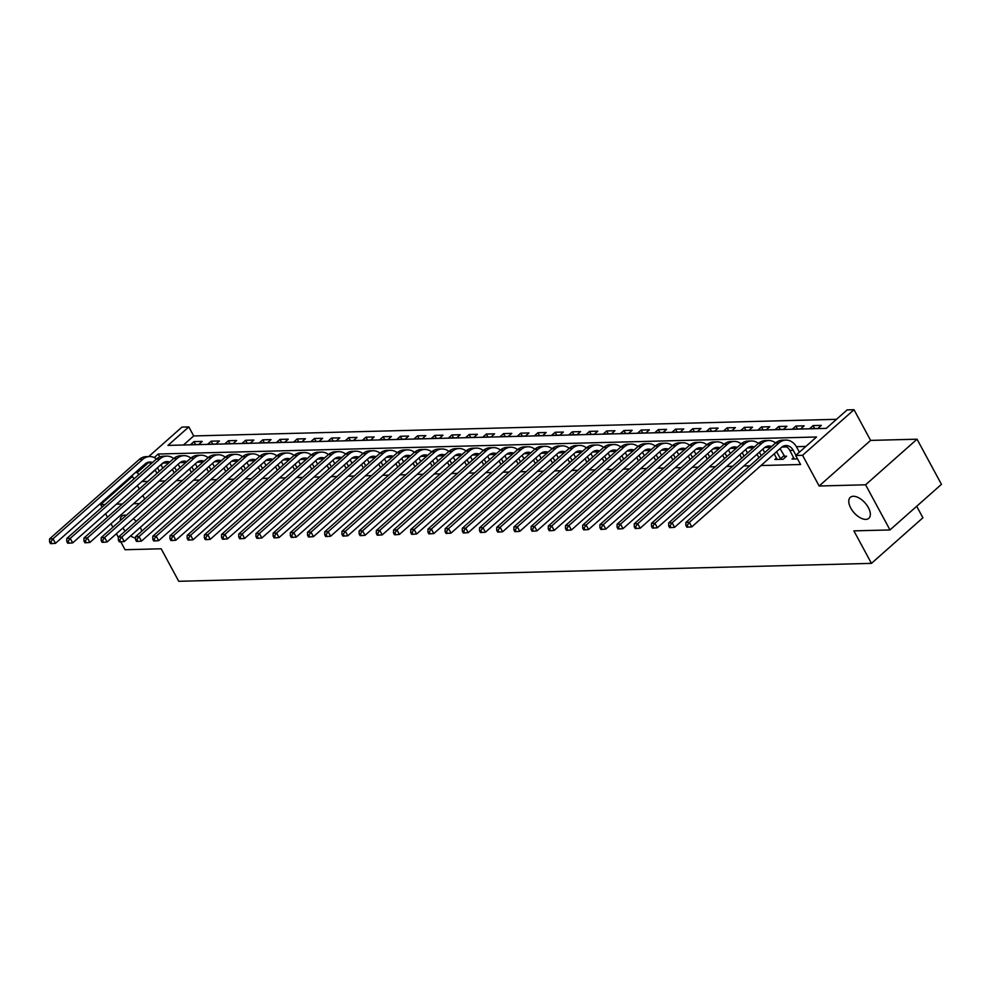 <?xml version="1.0" encoding="UTF-8"?>
<svg xmlns="http://www.w3.org/2000/svg" width="991" height="991" viewBox="0 0 991 991"><rect width="100%" height="100%" fill="white"/><g stroke="black" fill="none" stroke-linecap="round" stroke-linejoin="round"><path stroke-width="1.49" d="M850.761 508.061A13.998 7.371 48.5 0 1 850.278 497.371A13.998 7.371 48.5 0 1 868.364 507.615A13.998 7.371 48.5 0 1 868.834 518.305A13.998 7.371 48.5 0 1 850.761 508.061M120.295 520.647A13.998 7.371 48.5 0 1 121.806 516.212A13.998 7.371 48.5 0 1 126.377 515.246M133.351 518.714A13.998 7.371 48.5 0 1 136.201 521.353M148.675 456.578L181.948 427.096L188.823 426.923L167.962 445.405L826.271 428.372L847.132 409.89L854.019 409.704L802.561 455.303L795.674 455.476L816.534 436.994L158.226 454.027L154.237 457.557M870.606 440.4L819.148 485.999L865.589 484.797L889.992 529.937L941.45 484.339L917.047 439.199L870.606 440.4L854.019 409.704M916.687 506.277L922.906 517.773L871.448 563.371L178.739 581.296L161.174 548.791L125.052 549.732L120.791 541.829M836.491 419.317L193.703 435.941L188.823 426.923M865.589 484.797L917.047 439.199M132.484 476.386L100.648 504.592L105.157 504.469M118.375 537.382L116.405 533.728M112.887 527.212L110.992 523.719M107.474 517.215L105.591 513.722M102.073 507.206L100.648 504.592M193.703 435.941L183.484 444.996M190.495 444.699L198.757 444.488L202.226 441.404L193.976 441.614L190.495 444.699M207.701 444.253L215.951 444.042L219.432 440.958L211.17 441.181L207.701 444.253M224.895 443.807L233.145 443.596L236.626 440.512L228.376 440.735L224.895 443.807M242.089 443.361L250.351 443.15L253.82 440.066L245.57 440.289L242.089 443.361M259.283 442.927L267.545 442.704L271.026 439.632L262.764 439.843L259.283 442.927M276.489 442.481L284.739 442.259L288.22 439.186L279.957 439.397L276.489 442.481M293.683 442.036L301.933 441.813L305.414 438.74L297.164 438.951L293.683 442.036M310.877 441.59L319.139 441.379L322.608 438.295L314.358 438.505L310.877 441.59M328.083 441.144L336.333 440.933L339.814 437.849L331.551 438.059L328.083 441.144M345.277 440.698L353.527 440.487L357.008 437.403L348.758 437.613L345.277 440.698M362.471 440.252L370.733 440.041L374.202 436.957L365.952 437.167L362.471 440.252M379.664 439.806L387.927 439.595L391.395 436.511L383.145 436.721L379.664 439.806M396.871 439.36L405.121 439.149L408.602 436.065L400.339 436.275L396.871 439.36M414.065 438.914L422.315 438.703L425.796 435.619L417.545 435.842L414.065 438.914M431.258 438.468L439.521 438.257L442.989 435.173L434.739 435.396L431.258 438.468M448.465 438.022L456.715 437.811L460.196 434.727L451.933 434.95L448.465 438.022M465.659 437.588L473.909 437.365L477.389 434.293L469.127 434.504L465.659 437.588M482.852 437.142L491.102 436.92L494.583 433.847L486.333 434.058L482.852 437.142M500.046 436.697L508.309 436.474L511.777 433.401L503.527 433.612L500.046 436.697M517.252 436.251L525.503 436.04L528.983 432.956L520.721 433.166L517.252 436.251M534.446 435.805L542.696 435.594L546.177 432.51L537.927 432.72L534.446 435.805M551.64 435.359L559.903 435.148L563.371 432.064L555.121 432.274L551.64 435.359M568.834 434.913L577.096 434.702L580.577 431.618L572.315 431.828L568.834 434.913M586.04 434.467L594.29 434.256L597.771 431.172L589.509 431.382L586.04 434.467M603.234 434.021L611.484 433.81L614.965 430.726L606.715 430.936L603.234 434.021M620.428 433.575L628.69 433.364L632.159 430.28L623.909 430.503L620.428 433.575M637.634 433.129L645.884 432.918L649.365 429.834L641.103 430.057L637.634 433.129M654.828 432.683L663.078 432.472L666.559 429.388L658.309 429.611L654.828 432.683M672.022 432.249L680.284 432.026L683.753 428.954L675.503 429.165L672.022 432.249M689.216 431.803L697.478 431.58L700.947 428.508L692.697 428.719L689.216 431.803M706.422 431.358L714.672 431.135L718.153 428.062L709.89 428.273L706.422 431.358M723.616 430.912L731.866 430.701L735.347 427.616L727.097 427.827L723.616 430.912M740.81 430.466L749.072 430.255L752.541 427.171L744.291 427.381L740.81 430.466M758.016 430.02L766.266 429.809L769.747 426.725L761.484 426.935L758.016 430.02M775.21 429.574L783.46 429.363L786.941 426.279L778.691 426.489L775.21 429.574M792.404 429.128L800.654 428.917L804.135 425.833L795.884 426.043L792.404 429.128M809.597 428.682L817.86 428.471L821.328 425.387L813.078 425.597L809.597 428.682M155.215 470.044L142.246 481.539L147.894 481.391M159.093 481.106L165.088 480.945M176.299 480.66L182.294 480.499M193.493 480.214L199.488 480.065M210.687 479.768L216.682 479.619M227.88 479.322L233.888 479.173M245.087 478.876L251.082 478.727M262.281 478.43L268.276 478.281M279.474 477.984L285.47 477.835M296.681 477.551L302.676 477.389M313.874 477.105L319.87 476.944M331.068 476.659L337.064 476.498M348.262 476.213L354.258 476.052M365.468 475.767L371.464 475.606M382.662 475.321L388.658 475.16M399.856 474.875L405.852 474.726M417.062 474.429L423.058 474.28M434.256 473.983L440.252 473.834M451.45 473.537L457.446 473.388M468.644 473.091L474.639 472.942M485.85 472.645L491.846 472.496M503.044 472.212L509.04 472.05M520.238 471.766L526.233 471.605M537.432 471.32L543.44 471.159M554.638 470.874L560.633 470.713M571.832 470.428L577.827 470.267M589.026 469.982L595.021 469.821M606.232 469.536L612.227 469.387M623.426 469.09L629.421 468.941M640.62 468.644L646.615 468.495M657.813 468.198L663.809 468.049M675.02 467.752L681.015 467.603M692.213 467.306L698.209 467.157M709.407 466.872L715.403 466.711M726.614 466.427L732.609 466.265M743.807 465.981L749.803 465.82M761.001 465.535L800.555 464.506L795.674 455.476M805.894 446.421L796.392 446.668M786.743 446.916L781.899 447.052M769.549 447.362L764.705 447.486M752.342 447.808L747.511 447.932M735.149 448.254L730.305 448.378M717.955 448.7L713.111 448.824M700.761 449.146L695.917 449.27M683.555 449.592L678.711 449.716M666.361 450.038L661.517 450.162M649.167 450.484L644.323 450.608M631.961 450.93L627.13 451.054M614.767 451.376L609.923 451.5M597.573 451.809L592.729 451.946M580.379 452.255L575.536 452.392M563.173 452.701L558.342 452.825M545.979 453.147L541.136 453.271M528.785 453.593L523.942 453.717M511.579 454.039L506.748 454.163M494.385 454.485L489.542 454.609M477.191 454.931L472.348 455.055M459.997 455.377L455.154 455.501M442.791 455.823L437.96 455.947M425.597 456.269L420.754 456.393M408.403 456.715L403.56 456.839M391.21 457.148L386.366 457.285M374.003 457.594L369.16 457.731M356.81 458.04L351.966 458.164M339.616 458.486L334.772 458.61M322.409 458.932L317.578 459.056M305.216 459.378L300.372 459.502M288.022 459.824L283.178 459.948M270.828 460.27L265.984 460.394M253.622 460.716L248.791 460.84M236.428 461.162L231.584 461.286M219.234 461.608L214.39 461.732M202.028 462.054L197.197 462.178M184.834 462.487L179.99 462.624M167.64 462.933L163.106 463.057L161.05 464.878M776.486 458.028L774.838 459.49L783.088 459.279L786.569 456.194L784.327 456.256M793.68 457.582L792.032 459.044L797.532 458.907M140.326 527.323A13.998 7.371 48.5 0 1 141.688 531.275M135.556 538.076A13.998 7.371 48.5 0 1 130.601 535.945M125.163 531.114A13.998 7.371 48.5 0 1 122.896 527.98M819.148 485.999L802.561 455.303M138.616 474.825L137.365 472.509L135.346 472.558M144.711 499.006L142.828 495.525M139.31 489.009L137.427 485.516M133.896 479L132.014 475.519M116.356 504.184L122.351 504.023M133.562 503.738L139.558 503.577M889.992 529.937L853.883 530.866L871.448 563.371M148.675 462.487L137.365 472.509M159.799 456.938L158.226 454.027M195.574 444.575L193.976 441.614M814.676 428.558L813.078 425.597M797.482 428.992L795.884 426.043M780.276 429.437L778.691 426.489M763.082 429.883L761.484 426.935M745.889 430.329L744.291 427.381M728.682 430.775L727.097 427.827M711.488 431.221L709.89 428.273M694.295 431.667L692.697 428.719M677.101 432.113L675.503 429.165M659.895 432.559L658.309 429.611M642.701 433.005L641.103 430.057M625.507 433.451L623.909 430.503M608.301 433.897L606.715 430.936M591.107 434.331L589.509 431.382M573.913 434.776L572.315 431.828M556.719 435.222L555.121 432.274M539.513 435.668L537.927 432.72M522.319 436.114L520.721 433.166M505.125 436.56L503.527 433.612M487.931 437.006L486.333 434.058M470.725 437.452L469.127 434.504M453.531 437.898L451.933 434.95M436.337 438.344L434.739 435.396M419.131 438.79L417.545 435.842M401.937 439.236L400.339 436.275M384.743 439.67L383.145 436.721M367.55 440.115L365.952 437.167M350.343 440.561L348.758 437.613M333.149 441.007L331.551 438.059M315.956 441.453L314.358 438.505M298.749 441.899L297.164 438.951M281.555 442.345L279.957 439.397M264.362 442.791L262.764 439.843M247.168 443.237L245.57 440.289M229.962 443.683L228.376 440.735M212.768 444.129L211.17 441.181M159.353 471.245L157.47 467.752M156.999 473.326L155.104 469.845M160.938 464.68L162.834 468.161M151.028 463.825A10.926 8.498 88.5 0 0 147.993 462.289M152.478 462.537A10.926 8.498 88.5 0 0 149.703 462.017A10.926 8.498 88.5 0 0 145.107 463.912L55.471 543.341L51.904 543.613L50.925 541.804L49.55 541.842L50.529 543.65L51.904 543.613M49.55 541.842L49.6 538.906L139.223 459.49A16.401 12.747 -91.5 0 1 146.123 456.64L149.567 456.554A16.401 12.747 -91.5 0 1 156.504 458.969M49.6 538.906L53.031 538.819L142.667 459.403A16.401 12.747 -91.5 0 1 149.567 456.554M50.925 541.804L53.031 538.819L55.471 543.341M176.547 470.799L174.664 467.306M174.193 472.88L172.31 469.4M178.145 464.234L180.028 467.715M168.222 463.379A10.926 8.498 88.5 0 0 165.187 461.843M169.684 462.091A10.926 8.498 88.5 0 0 166.897 461.571A10.926 8.498 88.5 0 0 162.301 463.466L72.677 542.895L69.097 543.167L68.119 541.359L66.744 541.396L67.722 543.204L69.097 543.167M66.744 541.396L66.793 538.472L156.429 459.044A16.401 12.747 -91.5 0 1 163.317 456.194L166.761 456.108A16.401 12.747 -91.5 0 1 173.71 458.523M66.793 538.472L70.225 538.373L159.861 458.957A16.401 12.747 -91.5 0 1 166.761 456.108M68.119 541.359L70.225 538.373L72.677 542.895M193.753 470.353L191.858 466.86M191.387 472.447L189.504 468.954M195.338 463.788L197.221 467.269M185.428 462.933A10.926 8.498 88.5 0 0 182.381 461.397M186.878 461.645A10.926 8.498 88.5 0 0 184.103 461.125A10.926 8.498 88.5 0 0 179.495 463.02L89.871 542.449L86.291 542.721L85.325 540.913L83.95 540.95L84.916 542.758L86.291 542.721M83.95 540.95L83.987 538.026L173.623 458.598A16.401 12.747 -91.5 0 1 180.523 455.749L183.954 455.662A16.401 12.747 -91.5 0 1 190.904 458.077M83.987 538.026L87.431 537.927L177.055 458.511A16.401 12.747 -91.5 0 1 183.954 455.662M85.325 540.913L87.431 537.927L89.871 542.449M210.947 469.907L209.064 466.414M208.593 472.001L206.698 468.508M212.532 463.342L214.428 466.823M202.622 462.487A10.926 8.498 88.5 0 0 199.587 460.951M204.072 461.199A10.926 8.498 88.5 0 0 201.297 460.679A10.926 8.498 88.5 0 0 196.701 462.574L107.065 542.003L103.498 542.275L102.519 540.467L101.144 540.504L102.123 542.312L103.498 542.275M101.144 540.504L101.181 537.58L190.817 458.152A16.401 12.747 -91.5 0 1 197.717 455.303L201.161 455.216A16.401 12.747 -91.5 0 1 208.098 457.631M101.181 537.58L104.625 537.494L194.261 458.065A16.401 12.747 -91.5 0 1 201.161 455.216M102.519 540.467L104.625 537.494L107.065 542.003M228.141 469.461L226.258 465.981M225.787 471.555L223.904 468.062M229.739 462.896L231.621 466.377M219.816 462.041A10.926 8.498 88.5 0 0 216.781 460.505M221.266 460.753A10.926 8.498 88.5 0 0 218.491 460.233A10.926 8.498 88.5 0 0 213.895 462.14L124.259 541.557L120.691 541.829L119.713 540.021L118.338 540.058L119.316 541.866L120.691 541.829M118.338 540.058L118.387 537.134L208.011 457.706A16.401 12.747 -91.5 0 1 214.911 454.857L218.354 454.77A16.401 12.747 -91.5 0 1 225.304 457.185M118.387 537.134L121.819 537.048L211.455 457.619A16.401 12.747 -91.5 0 1 218.354 454.77M119.713 540.021L121.819 537.048L124.259 541.557M245.334 469.016L243.452 465.535M242.981 471.109L241.098 467.616M246.932 462.45L248.815 465.931M237.022 461.595A10.926 8.498 88.5 0 0 233.975 460.059M238.472 460.307A10.926 8.498 88.5 0 0 235.697 459.787A10.926 8.498 88.5 0 0 231.089 461.695L141.465 541.111L137.885 541.383L136.907 539.587L135.532 539.612L136.51 541.42L137.885 541.383M135.532 539.612L135.581 536.688L225.217 457.26A16.401 12.747 -91.5 0 1 232.105 454.411L235.548 454.324A16.401 12.747 -91.5 0 1 242.498 456.74M135.581 536.688L139.025 536.602L228.648 457.173A16.401 12.747 -91.5 0 1 235.548 454.324M136.907 539.587L139.025 536.602L141.465 541.111M262.541 468.57L260.645 465.089M260.175 470.663L258.292 467.17M264.126 462.004L266.009 465.497M254.216 461.149A10.926 8.498 88.5 0 0 251.169 459.613M255.666 459.874A10.926 8.498 88.5 0 0 252.891 459.341A10.926 8.498 88.5 0 0 248.295 461.249L158.659 540.665L155.091 540.937L154.113 539.141L152.738 539.166L153.704 540.975L155.091 540.937M152.738 539.166L152.775 536.242L242.411 456.814A16.401 12.747 -91.5 0 1 249.311 453.965L252.742 453.878A16.401 12.747 -91.5 0 1 259.692 456.294M152.775 536.242L156.219 536.156L245.855 456.727A16.401 12.747 -91.5 0 1 252.742 453.878M154.113 539.141L156.219 536.156L158.659 540.665M279.735 468.124L277.852 464.643M277.381 470.217L275.486 466.724M281.32 461.558L283.215 465.052M271.41 460.704A10.926 8.498 88.5 0 0 268.375 459.167M272.859 459.428A10.926 8.498 88.5 0 0 270.085 458.895A10.926 8.498 88.5 0 0 265.489 460.803L175.853 540.219L172.285 540.491L171.307 538.695L169.932 538.732L170.91 540.529L172.285 540.491M169.932 538.732L169.969 535.797L259.605 456.38A16.401 12.747 -91.5 0 1 266.505 453.531L269.948 453.432A16.401 12.747 -91.5 0 1 276.885 455.86M169.969 535.797L173.413 535.71L263.049 456.281A16.401 12.747 -91.5 0 1 269.948 453.432M171.307 538.695L173.413 535.71L175.853 540.219M296.928 467.678L295.045 464.197M294.575 469.771L292.692 466.29M298.526 461.112L300.409 464.606M288.604 460.258A10.926 8.498 88.5 0 0 285.569 458.722M290.066 458.982A10.926 8.498 88.5 0 0 287.279 458.449A10.926 8.498 88.5 0 0 282.683 460.357L193.047 539.773L189.479 540.058L188.501 538.249L187.126 538.286L188.104 540.083L189.479 540.058M187.126 538.286L187.175 535.351L276.799 455.934A16.401 12.747 -91.5 0 1 283.699 453.085L287.142 452.986A16.401 12.747 -91.5 0 1 294.092 455.414M187.175 535.351L190.606 535.264L280.242 455.835A16.401 12.747 -91.5 0 1 287.142 452.986M188.501 538.249L190.606 535.264L193.047 539.773M314.135 467.232L312.239 463.751M311.769 469.325L309.886 465.844M315.72 460.666L317.603 464.16M305.81 459.824A10.926 8.498 88.5 0 0 302.763 458.276M307.26 458.536A10.926 8.498 88.5 0 0 304.485 458.015A10.926 8.498 88.5 0 0 299.877 459.911L210.253 539.327L206.673 539.612L205.707 537.803L204.332 537.84L205.298 539.637L206.673 539.612M204.332 537.84L204.369 534.905L294.005 455.488A16.401 12.747 -91.5 0 1 300.905 452.639L304.336 452.54A16.401 12.747 -91.5 0 1 311.285 454.968M204.369 534.905L207.813 534.818L297.436 455.402A16.401 12.747 -91.5 0 1 304.336 452.54M205.707 537.803L207.813 534.818L210.253 539.327M331.328 466.798L329.446 463.305M328.962 468.879L327.08 465.398M332.914 460.22L334.797 463.714M323.004 459.378A10.926 8.498 88.5 0 0 319.969 457.842M324.453 458.09A10.926 8.498 88.5 0 0 321.679 457.569A10.926 8.498 88.5 0 0 317.083 459.465L227.447 538.893L223.879 539.166L222.901 537.357L221.526 537.395L222.504 539.203L223.879 539.166M221.526 537.395L221.563 534.459L311.199 455.042A16.401 12.747 -91.5 0 1 318.099 452.193L321.542 452.107A16.401 12.747 -91.5 0 1 328.479 454.522M221.563 534.459L225.007 534.372L314.642 454.956A16.401 12.747 -91.5 0 1 321.542 452.107M222.901 537.357L225.007 534.372L227.447 538.893M348.522 466.352L346.639 462.859M346.169 468.433L344.286 464.952M350.12 459.774L352.003 463.268M340.198 458.932A10.926 8.498 88.5 0 0 337.163 457.396M341.647 457.644A10.926 8.498 88.5 0 0 338.872 457.124A10.926 8.498 88.5 0 0 334.277 459.019L244.641 538.447L241.073 538.72L240.095 536.911L238.72 536.949L239.698 538.757L241.073 538.72M238.72 536.949L238.769 534.013L328.393 454.596A16.401 12.747 -91.5 0 1 335.292 451.747L338.736 451.661A16.401 12.747 -91.5 0 1 345.686 454.076M238.769 534.013L242.2 533.926L331.836 454.51A16.401 12.747 -91.5 0 1 338.736 451.661M240.095 536.911L242.2 533.926L244.641 538.447M365.716 465.906L363.833 462.413M363.363 467.987L361.48 464.506M367.314 459.341L369.197 462.822M357.404 458.486A10.926 8.498 88.5 0 0 354.357 456.95M358.853 457.198A10.926 8.498 88.5 0 0 356.066 456.678A10.926 8.498 88.5 0 0 351.471 458.573L261.847 538.002L258.267 538.274L257.288 536.465L255.913 536.503L256.892 538.311L258.267 538.274M255.913 536.503L255.963 533.567L345.599 454.151A16.401 12.747 -91.5 0 1 352.486 451.301L355.93 451.215A16.401 12.747 -91.5 0 1 362.879 453.63M255.963 533.567L259.407 533.48L349.03 454.064A16.401 12.747 -91.5 0 1 355.93 451.215M257.288 536.465L259.407 533.48L261.847 538.002M382.922 465.46L381.027 461.967M380.556 467.541L378.673 464.061M384.508 458.895L386.391 462.376M374.598 458.04A10.926 8.498 88.5 0 0 371.551 456.504M376.047 456.752A10.926 8.498 88.5 0 0 373.273 456.232A10.926 8.498 88.5 0 0 368.677 458.127L279.041 537.556L275.461 537.828L274.495 536.02L273.12 536.057L274.086 537.865L275.461 537.828M273.12 536.057L273.157 533.133L362.793 453.705A16.401 12.747 -91.5 0 1 369.693 450.855L373.124 450.769A16.401 12.747 -91.5 0 1 380.073 453.184M273.157 533.133L276.6 533.034L366.236 453.618A16.401 12.747 -91.5 0 1 373.124 450.769M274.495 536.02L276.6 533.034L279.041 537.556M400.116 465.014L398.233 461.521M397.763 467.108L395.867 463.615M401.702 458.449L403.597 461.93M391.792 457.594A10.926 8.498 88.5 0 0 388.757 456.058M393.241 456.306A10.926 8.498 88.5 0 0 390.466 455.786A10.926 8.498 88.5 0 0 385.871 457.681L296.235 537.11L292.667 537.382L291.688 535.574L290.313 535.611L291.292 537.419L292.667 537.382M290.313 535.611L290.351 532.687L379.987 453.259A16.401 12.747 -91.5 0 1 386.886 450.41L390.33 450.323A16.401 12.747 -91.5 0 1 397.267 452.738M290.351 532.687L293.794 532.588L383.43 453.172A16.401 12.747 -91.5 0 1 390.33 450.323M291.688 535.574L293.794 532.588L296.235 537.11M417.31 464.568L415.427 461.075M414.956 466.662L413.074 463.169M418.908 458.003L420.791 461.484M408.986 457.148A10.926 8.498 88.5 0 0 405.951 455.612M410.447 455.86A10.926 8.498 88.5 0 0 407.66 455.34A10.926 8.498 88.5 0 0 403.064 457.235L313.429 536.664L309.861 536.936L308.882 535.128L307.507 535.165L308.486 536.973L309.861 536.936M307.507 535.165L307.557 532.241L397.18 452.813A16.401 12.747 -91.5 0 1 404.08 449.964L407.524 449.877A16.401 12.747 -91.5 0 1 414.473 452.292M307.557 532.241L310.988 532.155L400.624 452.726A16.401 12.747 -91.5 0 1 407.524 449.877M308.882 535.128L310.988 532.155L313.429 536.664M434.504 464.122L432.621 460.642M432.15 466.216L430.267 462.723M436.102 457.557L437.985 461.038M426.192 456.702A10.926 8.498 88.5 0 0 423.145 455.166M427.641 455.414A10.926 8.498 88.5 0 0 424.866 454.894A10.926 8.498 88.5 0 0 420.258 456.801L330.635 536.218L327.055 536.49L326.089 534.682L324.701 534.719L325.68 536.527L327.055 536.49M324.701 534.719L324.751 531.795L414.387 452.367A16.401 12.747 -91.5 0 1 421.286 449.518L424.718 449.431A16.401 12.747 -91.5 0 1 431.667 451.846M324.751 531.795L328.194 531.709L417.818 452.28A16.401 12.747 -91.5 0 1 424.718 449.431M326.089 534.682L328.194 531.709L330.635 536.218M451.71 463.677L449.827 460.196M449.344 465.77L447.461 462.277M453.296 457.111L455.179 460.592M443.386 456.256A10.926 8.498 88.5 0 0 440.351 454.72M444.835 454.968A10.926 8.498 88.5 0 0 442.06 454.448A10.926 8.498 88.5 0 0 437.465 456.356L347.829 535.772L344.261 536.044L343.282 534.236L341.907 534.273L342.886 536.081L344.261 536.044M341.907 534.273L341.945 531.349L431.58 451.921A16.401 12.747 -91.5 0 1 438.48 449.072L441.912 448.985A16.401 12.747 -91.5 0 1 448.861 451.4M341.945 531.349L345.388 531.263L435.024 451.834A16.401 12.747 -91.5 0 1 441.912 448.985M343.282 534.236L345.388 531.263L347.829 535.772M468.904 463.231L467.021 459.75M466.55 465.324L464.655 461.831M470.49 456.665L472.385 460.158M460.58 455.81A10.926 8.498 88.5 0 0 457.545 454.274M462.029 454.535A10.926 8.498 88.5 0 0 459.254 454.002A10.926 8.498 88.5 0 0 454.658 455.91L365.022 535.326L361.455 535.598L360.476 533.802L359.101 533.827L360.08 535.635L361.455 535.598M359.101 533.827L359.151 530.903L448.774 451.475A16.401 12.747 -91.5 0 1 455.674 448.626L459.118 448.539A16.401 12.747 -91.5 0 1 466.055 450.955M359.151 530.903L362.582 530.817L452.218 451.388A16.401 12.747 -91.5 0 1 459.118 448.539M360.476 533.802L362.582 530.817L365.022 535.326M486.098 462.785L484.215 459.304M483.744 464.878L481.861 461.385M487.696 456.219L489.579 459.713M477.773 455.365A10.926 8.498 88.5 0 0 474.739 453.828M479.235 454.089A10.926 8.498 88.5 0 0 476.448 453.556A10.926 8.498 88.5 0 0 471.852 455.464L382.229 534.88L378.649 535.152L377.67 533.356L376.295 533.393L377.274 535.19L378.649 535.152M376.295 533.393L376.345 530.458L465.981 451.041A16.401 12.747 -91.5 0 1 472.868 448.192L476.312 448.093A16.401 12.747 -91.5 0 1 483.261 450.521M376.345 530.458L379.776 530.371L469.412 450.942A16.401 12.747 -91.5 0 1 476.312 448.093M377.67 533.356L379.776 530.371L382.229 534.88M503.304 462.339L501.409 458.858M500.938 464.432L499.055 460.951M504.89 455.773L506.773 459.267M494.98 454.919A10.926 8.498 88.5 0 0 491.932 453.382M496.429 453.643A10.926 8.498 88.5 0 0 493.654 453.11A10.926 8.498 88.5 0 0 489.046 455.018L399.423 534.434L395.843 534.719L394.876 532.91L393.501 532.947L394.468 534.744L395.843 534.719M393.501 532.947L393.538 530.012L483.174 450.595A16.401 12.747 -91.5 0 1 490.074 447.746L493.506 447.647A16.401 12.747 -91.5 0 1 500.455 450.075M393.538 530.012L396.982 529.925L486.606 450.496A16.401 12.747 -91.5 0 1 493.506 447.647M394.876 532.91L396.982 529.925L399.423 534.434M520.498 461.893L518.615 458.412M518.144 463.986L516.249 460.505M522.084 455.327L523.979 458.821M512.174 454.485A10.926 8.498 88.5 0 0 509.139 452.937M513.623 453.197A10.926 8.498 88.5 0 0 510.848 452.676A10.926 8.498 88.5 0 0 506.252 454.572L416.616 533.988L413.049 534.273L412.07 532.464L410.695 532.501L411.674 534.298L413.049 534.273M410.695 532.501L410.732 529.566L500.368 450.149A16.401 12.747 -91.5 0 1 507.268 447.3L510.712 447.201A16.401 12.747 -91.5 0 1 517.649 449.629M410.732 529.566L414.176 529.479L503.812 450.063A16.401 12.747 -91.5 0 1 510.712 447.201M412.07 532.464L414.176 529.479L416.616 533.988M537.692 461.459L535.809 457.966M535.338 463.54L533.455 460.059M539.29 454.881L541.173 458.375M529.367 454.039A10.926 8.498 88.5 0 0 526.332 452.503M530.817 452.751A10.926 8.498 88.5 0 0 528.042 452.23A10.926 8.498 88.5 0 0 523.446 454.126L433.81 533.554L430.243 533.827L429.264 532.018L427.889 532.056L428.868 533.864L430.243 533.827M427.889 532.056L427.939 529.12L517.562 449.703A16.401 12.747 -91.5 0 1 524.462 446.854L527.906 446.768A16.401 12.747 -91.5 0 1 534.855 449.183M427.939 529.12L431.37 529.033L521.006 449.617A16.401 12.747 -91.5 0 1 527.906 446.768M429.264 532.018L431.37 529.033L433.81 533.554M554.886 461.013L553.003 457.52M552.532 463.094L550.649 459.613M556.484 454.435L558.367 457.929M546.574 453.593A10.926 8.498 88.5 0 0 543.526 452.057M548.023 452.305A10.926 8.498 88.5 0 0 545.248 451.785A10.926 8.498 88.5 0 0 540.64 453.68L451.016 533.108L447.436 533.381L446.458 531.572L445.083 531.61L446.061 533.418L447.436 533.381M445.083 531.61L445.132 528.674L534.768 449.257A16.401 12.747 -91.5 0 1 541.656 446.408L545.1 446.322A16.401 12.747 -91.5 0 1 552.049 448.737M445.132 528.674L448.576 528.587L538.2 449.171A16.401 12.747 -91.5 0 1 545.1 446.322M446.458 531.572L448.576 528.587L451.016 533.108M572.092 460.567L570.209 457.074M569.726 462.648L567.843 459.167M573.678 453.989L575.56 457.483M563.768 453.147A10.926 8.498 88.5 0 0 560.72 451.611M565.217 451.859A10.926 8.498 88.5 0 0 562.442 451.339A10.926 8.498 88.5 0 0 557.846 453.234L468.21 532.663L464.643 532.935L463.664 531.126L462.289 531.164L463.268 532.972L464.643 532.935M462.289 531.164L462.326 528.228L551.962 448.812A16.401 12.747 -91.5 0 1 558.862 445.962L562.293 445.876A16.401 12.747 -91.5 0 1 569.243 448.291M462.326 528.228L465.77 528.141L555.406 448.725A16.401 12.747 -91.5 0 1 562.293 445.876M463.664 531.126L465.77 528.141L468.21 532.663M589.286 460.121L587.403 456.628M586.932 462.202L585.037 458.722M590.871 453.556L592.767 457.037M580.961 452.701A10.926 8.498 88.5 0 0 577.926 451.165M582.411 451.413A10.926 8.498 88.5 0 0 579.636 450.893A10.926 8.498 88.5 0 0 575.04 452.788L485.404 532.217L481.837 532.489L480.858 530.68L479.483 530.718L480.462 532.526L481.837 532.489M479.483 530.718L479.533 527.794L569.156 448.366A16.401 12.747 -91.5 0 1 576.056 445.516L579.5 445.43A16.401 12.747 -91.5 0 1 586.437 447.845M479.533 527.794L482.964 527.695L572.6 448.279A16.401 12.747 -91.5 0 1 579.5 445.43M480.858 530.68L482.964 527.695L485.404 532.217M606.48 459.675L604.597 456.182M604.126 461.769L602.243 458.276M608.078 453.11L609.961 456.591M598.155 452.255A10.926 8.498 88.5 0 0 595.12 450.719M599.617 450.967A10.926 8.498 88.5 0 0 596.83 450.447A10.926 8.498 88.5 0 0 592.234 452.342L502.598 531.771L499.03 532.043L498.052 530.235L496.677 530.272L497.655 532.08L499.03 532.043M496.677 530.272L496.726 527.348L586.35 447.92A16.401 12.747 -91.5 0 1 593.25 445.07L596.693 444.984A16.401 12.747 -91.5 0 1 603.643 447.399M496.726 527.348L500.158 527.249L589.794 447.833A16.401 12.747 -91.5 0 1 596.693 444.984M498.052 530.235L500.158 527.249L502.598 531.771M623.686 459.229L621.791 455.736M621.32 461.323L619.437 457.83M625.271 452.664L627.154 456.145M615.361 451.809A10.926 8.498 88.5 0 0 612.314 450.273M616.811 450.521A10.926 8.498 88.5 0 0 614.036 450.001A10.926 8.498 88.5 0 0 609.428 451.896L519.804 531.325L516.224 531.597L515.258 529.789L513.883 529.826L514.849 531.634L516.224 531.597M513.883 529.826L513.92 526.902L603.556 447.474A16.401 12.747 -91.5 0 1 610.456 444.625L613.887 444.538A16.401 12.747 -91.5 0 1 620.837 446.953M513.92 526.902L517.364 526.816L606.987 447.387A16.401 12.747 -91.5 0 1 613.887 444.538M515.258 529.789L517.364 526.816L519.804 531.325M640.88 458.783L638.997 455.303M638.514 460.877L636.631 457.384M642.465 452.218L644.361 455.699M632.555 451.363A10.926 8.498 88.5 0 0 629.52 449.827M634.005 450.075A10.926 8.498 88.5 0 0 631.23 449.555A10.926 8.498 88.5 0 0 626.634 451.462L536.998 530.879L533.431 531.151L532.452 529.343L531.077 529.38L532.056 531.188L533.431 531.151M531.077 529.38L531.114 526.456L620.75 447.028A16.401 12.747 -91.5 0 1 627.65 444.179L631.094 444.092A16.401 12.747 -91.5 0 1 638.031 446.507M531.114 526.456L534.558 526.37L624.194 446.941A16.401 12.747 -91.5 0 1 631.094 444.092M532.452 529.343L534.558 526.37L536.998 530.879M658.074 458.338L656.191 454.857M655.72 460.431L653.837 456.938M659.672 451.772L661.554 455.253M649.749 450.917A10.926 8.498 88.5 0 0 646.714 449.381M651.198 449.629A10.926 8.498 88.5 0 0 648.424 449.109A10.926 8.498 88.5 0 0 643.828 451.016L554.192 530.433L550.624 530.705L549.646 528.897L548.271 528.934L549.249 530.742L550.624 530.705M548.271 528.934L548.32 526.01L637.944 446.582A16.401 12.747 -91.5 0 1 644.844 443.733L648.287 443.646A16.401 12.747 -91.5 0 1 655.237 446.061M548.32 526.01L551.752 525.924L641.388 446.495A16.401 12.747 -91.5 0 1 648.287 443.646M549.646 528.897L551.752 525.924L554.192 530.433M675.267 457.892L673.385 454.411M672.914 459.985L671.031 456.492M676.865 451.326L678.748 454.819M666.955 450.471A10.926 8.498 88.5 0 0 663.908 448.935M668.405 449.196A10.926 8.498 88.5 0 0 665.63 448.663A10.926 8.498 88.5 0 0 661.022 450.571L571.398 529.987L567.818 530.259L566.84 528.463L565.465 528.488L566.443 530.296L567.818 530.259M565.465 528.488L565.514 525.564L655.15 446.136A16.401 12.747 -91.5 0 1 662.038 443.287L665.481 443.2A16.401 12.747 -91.5 0 1 672.431 445.616M565.514 525.564L568.958 525.478L658.581 446.049A16.401 12.747 -91.5 0 1 665.481 443.2M566.84 528.463L568.958 525.478L571.398 529.987M692.474 457.446L690.578 453.965M690.108 459.539L688.225 456.046M694.059 450.88L695.942 454.374M684.149 450.025A10.926 8.498 88.5 0 0 681.102 448.489M685.599 448.75A10.926 8.498 88.5 0 0 682.824 448.217A10.926 8.498 88.5 0 0 678.228 450.125L588.592 529.541L585.024 529.813L584.046 528.017L582.671 528.054L583.637 529.851L585.024 529.813M582.671 528.054L582.708 525.119L672.344 445.702A16.401 12.747 -91.5 0 1 679.244 442.841L682.675 442.754A16.401 12.747 -91.5 0 1 689.625 445.182M582.708 525.119L586.152 525.032L675.788 445.603A16.401 12.747 -91.5 0 1 682.675 442.754M584.046 528.017L586.152 525.032L588.592 529.541M709.667 457L707.785 453.519M707.314 459.093L705.419 455.612M711.253 450.434L713.148 453.928M701.343 449.58A10.926 8.498 88.5 0 0 698.308 448.043M702.792 448.304A10.926 8.498 88.5 0 0 700.018 447.771A10.926 8.498 88.5 0 0 695.422 449.679L605.786 529.095L602.218 529.38L601.24 527.571L599.865 527.608L600.843 529.405L602.218 529.38M599.865 527.608L599.902 524.673L689.538 445.256A16.401 12.747 -91.5 0 1 696.438 442.407L699.881 442.308A16.401 12.747 -91.5 0 1 706.818 444.736M599.902 524.673L603.346 524.586L692.982 445.157A16.401 12.747 -91.5 0 1 699.881 442.308M601.24 527.571L603.346 524.586L605.786 529.095M726.861 456.554L724.978 453.073M724.508 458.647L722.625 455.166M728.459 449.988L730.342 453.482M718.537 449.146A10.926 8.498 88.5 0 0 715.502 447.598M719.999 447.858A10.926 8.498 88.5 0 0 717.211 447.337A10.926 8.498 88.5 0 0 712.616 449.233L622.98 528.649L619.412 528.934L618.434 527.125L617.059 527.162L618.037 528.959L619.412 528.934M617.059 527.162L617.108 524.227L706.732 444.81A16.401 12.747 -91.5 0 1 713.631 441.961L717.075 441.862A16.401 12.747 -91.5 0 1 724.025 444.29M617.108 524.227L620.539 524.14L710.175 444.724A16.401 12.747 -91.5 0 1 717.075 441.862M618.434 527.125L620.539 524.14L622.98 528.649M744.068 456.12L742.172 452.627M741.702 458.201L739.819 454.72M745.653 449.542L747.536 453.036M735.743 448.7A10.926 8.498 88.5 0 0 732.696 447.164M737.193 447.412A10.926 8.498 88.5 0 0 734.418 446.891A10.926 8.498 88.5 0 0 729.81 448.787L640.186 528.215L636.606 528.488L635.64 526.679L634.252 526.716L635.231 528.525L636.606 528.488M634.252 526.716L634.302 523.781L723.938 444.364A16.401 12.747 -91.5 0 1 730.838 441.515L734.269 441.429A16.401 12.747 -91.5 0 1 741.218 443.844M634.302 523.781L637.746 523.694L727.369 444.278A16.401 12.747 -91.5 0 1 734.269 441.429M635.64 526.679L637.746 523.694L640.186 528.215M761.261 455.674L759.379 452.181M758.895 457.755L757.013 454.274M762.847 449.096L764.73 452.59M752.937 448.254A10.926 8.498 88.5 0 0 749.902 446.718M754.386 446.966A10.926 8.498 88.5 0 0 751.612 446.445A10.926 8.498 88.5 0 0 747.016 448.341L657.38 527.769L653.812 528.042L652.834 526.233L651.459 526.271L652.437 528.079L653.812 528.042M651.459 526.271L651.496 523.335L741.132 443.918A16.401 12.747 -91.5 0 1 748.032 441.069L751.463 440.983A16.401 12.747 -91.5 0 1 758.412 443.398M651.496 523.335L654.94 523.248L744.575 443.832A16.401 12.747 -91.5 0 1 751.463 440.983M652.834 526.233L654.94 523.248L657.38 527.769M780.846 459.341L776.572 451.735M777.08 459.428L774.219 453.828M780.053 448.65L785.256 457.359M770.131 447.808A10.926 8.498 88.5 0 0 767.096 446.272M771.58 446.52A10.926 8.498 88.5 0 0 768.805 446A10.926 8.498 88.5 0 0 764.21 447.895L674.574 527.323L671.006 527.596L670.027 525.787L668.652 525.825L669.631 527.633L671.006 527.596M668.652 525.825L668.702 522.889L758.326 443.473A16.401 12.747 -91.5 0 1 765.225 440.623L768.669 440.537A16.401 12.747 -91.5 0 1 775.619 442.952M668.702 522.889L672.133 522.802L761.769 443.386A16.401 12.747 -91.5 0 1 768.669 440.537M670.027 525.787L672.133 522.802L674.574 527.323M780.4 458.808L783.869 455.724M795.922 455.265L793.246 450.323A10.926 8.498 88.5 0 0 785.999 445.554A10.926 8.498 88.5 0 0 781.404 447.449L691.78 526.878L688.2 527.15L687.221 525.341L685.846 525.379L686.825 527.187L688.2 527.15M794.274 458.994L789.802 450.41A10.926 8.498 88.5 0 0 784.29 445.826M685.846 525.379L685.896 522.455L689.34 522.356L778.963 442.94A16.401 12.747 -91.5 0 1 785.863 440.091A16.401 12.747 -91.5 0 1 796.714 447.238L799.39 452.193M685.896 522.455L775.532 443.027A16.401 12.747 -91.5 0 1 782.419 440.177L785.863 440.091M687.221 525.341L689.34 522.356L691.78 526.878M139.223 459.49L142.667 459.403M156.429 459.044L159.861 458.957M173.623 458.598L177.055 458.511M190.817 458.152L194.261 458.065M208.011 457.706L211.455 457.619M225.217 457.26L228.648 457.173M242.411 456.814L245.855 456.727M259.605 456.38L263.049 456.281M276.799 455.934L280.242 455.835M294.005 455.488L297.436 455.402M311.199 455.042L314.642 454.956M328.393 454.596L331.836 454.51M345.599 454.151L349.03 454.064M362.793 453.705L366.236 453.618M379.987 453.259L383.43 453.172M397.18 452.813L400.624 452.726M414.387 452.367L417.818 452.28M431.58 451.921L435.024 451.834M448.774 451.475L452.218 451.388M465.981 451.041L469.412 450.942M483.174 450.595L486.606 450.496M500.368 450.149L503.812 450.063M517.562 449.703L521.006 449.617M534.768 449.257L538.2 449.171M551.962 448.812L555.406 448.725M569.156 448.366L572.6 448.279M586.35 447.92L589.794 447.833M603.556 447.474L606.987 447.387M620.75 447.028L624.194 446.941M637.944 446.582L641.388 446.495M655.15 446.136L658.581 446.049M672.344 445.702L675.788 445.603M689.538 445.256L692.982 445.157M706.732 444.81L710.175 444.724M723.938 444.364L727.369 444.278M741.132 443.918L744.575 443.832M758.326 443.473L761.769 443.386M789.802 450.41L793.246 450.323M775.532 443.027L778.963 442.94"/></g></svg>
